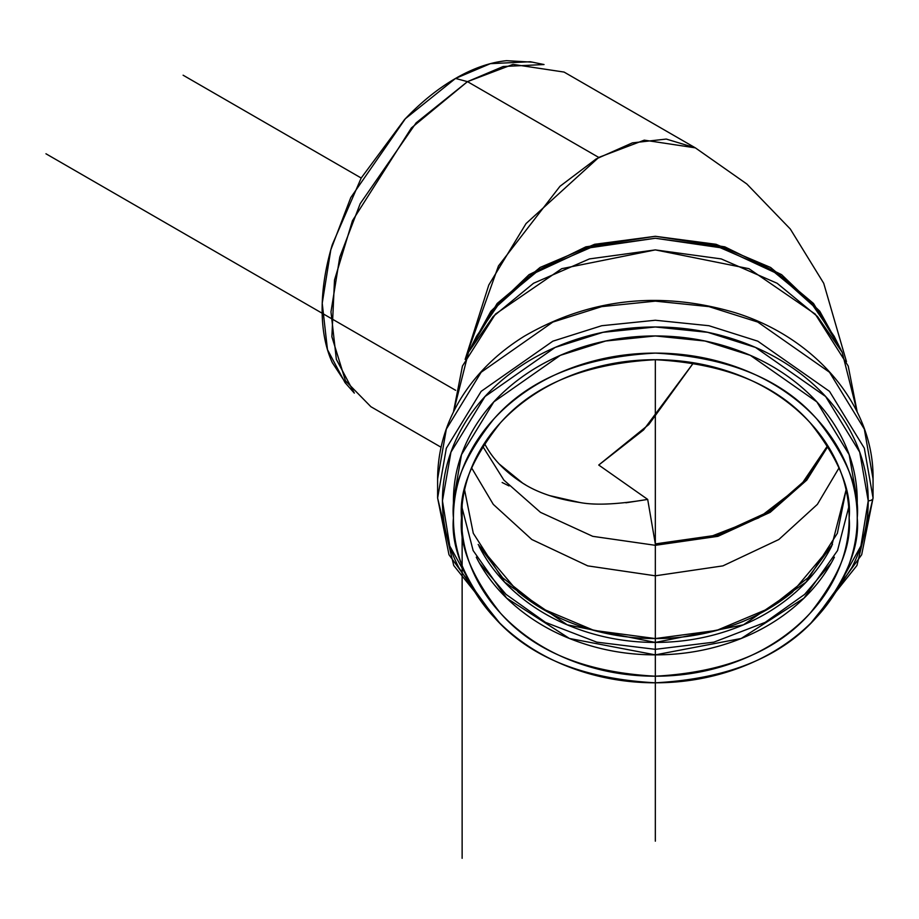 <?xml version="1.0" encoding="UTF-8"?>
<svg xmlns="http://www.w3.org/2000/svg" width="919" height="919" viewBox="0 0 919 919"><rect width="100%" height="100%" fill="white"/><g stroke="black" fill="none" stroke-linecap="round" stroke-linejoin="round"><path stroke-width="1.38" d="M532.388 62.159L506.587 60.688C490.241 62.308 473.216 68.224 455.525 78.437C437.835 88.649 420.822 102.388 404.475 119.642L361.19 178.022L332.276 244.695C325.498 267.486 322.121 289.083 322.121 309.519C322.121 329.944 325.498 347.646 332.276 362.603L346.452 384.222M468.805 581.038C458.558 560.843 453.435 539.809 453.435 517.948C453.435 496.088 458.558 475.066 468.805 454.871C479.052 434.676 493.641 416.847 512.572 401.385C531.504 385.934 553.33 374.022 578.062 365.647C602.807 357.284 628.562 353.103 655.327 353.103C682.105 353.103 707.86 357.284 732.592 365.647C757.336 374.022 779.163 385.934 798.094 401.385C817.025 416.847 831.615 434.676 841.861 454.871C852.108 475.066 857.232 496.088 857.232 517.948C857.232 539.809 852.108 560.843 841.861 581.038C831.615 601.233 817.025 619.061 798.094 634.524C779.163 649.974 757.336 661.887 732.592 670.261C707.86 678.624 682.105 682.806 655.327 682.806C628.562 682.806 602.807 678.624 578.062 670.261C553.33 661.887 531.504 649.974 512.572 634.524C493.641 619.061 479.052 601.233 468.805 581.038M476.272 457.398C466.438 476.789 461.522 496.972 461.522 517.948C461.522 538.936 466.438 559.12 476.272 578.51C486.105 597.901 500.12 615.006 518.293 629.848C536.466 644.69 557.419 656.12 581.164 664.15C604.909 672.18 629.63 676.2 655.327 676.2C681.036 676.2 705.758 672.18 729.502 664.15C753.247 656.12 774.2 644.69 792.373 629.848C810.547 615.006 824.55 597.901 834.383 578.51C844.228 559.12 849.145 538.936 849.145 517.948C849.145 496.972 844.228 476.789 834.383 457.398C824.55 438.007 810.547 420.891 792.373 406.06C774.2 391.218 753.247 379.788 729.502 371.758C705.758 363.729 681.036 359.708 655.327 359.708C629.63 359.708 604.909 363.729 581.164 371.758C557.419 379.788 536.466 391.218 518.293 406.06C500.12 420.891 486.105 438.007 476.272 457.398M846.479 361.661L823.723 283.293L790.306 229.015L746.825 183.984L695.35 147.856L564.082 72.073L513.02 64.376L467.484 81.642L598.74 157.425L644.276 140.147L695.35 147.856L666.275 139.068L632.387 142.87L596.086 158.987L559.981 186.293L498.454 265.947L465.129 359.444L488.805 284.993L526.047 223.57L598.74 157.425L467.484 81.642L411.402 127.925L352.459 220.698L334.505 280.019L331.874 336.756L345.452 380.765L370.885 406.715L441.063 447.231M470.298 348.657L497.156 303.477L540.039 267.475L594.604 244.293L655.327 236.298L716.062 244.293L770.627 267.475L813.51 303.477L840.357 348.657M502.142 482.498L509.023 485.933M857.197 411.965L848.214 366.038L815.21 314.08L748.939 268.681L655.327 249.899L561.727 268.681L495.456 314.08L462.441 366.038L453.458 411.965L468.495 352.276L493.17 316.538L533.548 283.259L589.435 258.917L655.327 249.899L721.22 258.917L777.118 283.259L817.496 316.538L842.172 352.276L857.197 411.965M842.172 352.276L834.13 336.239L810.512 302.029L771.868 270.186L718.382 246.901L655.327 238.262L592.273 246.901L538.787 270.186L500.154 302.029L476.536 336.239L468.495 352.276M840.391 348.715L819.759 311.208L781.598 274.655L724.804 246.843L655.327 236.298L585.862 246.843L529.057 274.655L490.907 311.208L470.275 348.715M472.825 344.257L494.859 308.152L533.342 273.69L588.723 247.935L655.327 238.262L721.932 247.935L777.325 273.69L815.796 308.152L837.841 344.257M831.798 598.097L852.016 567.322C862.815 546.024 868.225 523.853 868.225 500.809C868.225 477.754 862.815 455.583 852.016 434.285C841.207 412.987 825.825 394.194 805.871 377.893C785.906 361.592 762.885 349.036 736.797 340.214C710.72 331.391 683.564 326.98 655.327 326.98C627.103 326.98 599.946 331.391 573.858 340.214C547.781 349.036 524.76 361.592 504.795 377.893C484.83 394.194 469.448 412.987 458.65 434.285C447.84 455.583 442.441 477.754 442.441 500.809C442.441 523.853 447.84 546.024 458.65 567.322L478.868 598.097M453.435 500.809C453.435 478.948 458.558 457.915 468.805 437.72C479.052 417.525 493.641 399.696 512.572 384.234C531.504 368.783 553.33 356.871 578.062 348.496C602.807 340.133 628.562 335.952 655.327 335.952C682.105 335.952 707.86 340.133 732.592 348.496C757.336 356.871 779.163 368.783 798.094 384.234C817.025 399.696 831.615 417.525 841.861 437.72C852.108 457.915 857.232 478.948 857.232 500.809L849.156 454.641L816.853 401.89L750.341 355.343L705.034 341.029L655.327 335.952L605.632 341.029L560.314 355.343L493.813 401.89L461.51 454.641L453.435 500.809L453.435 517.948C450.735 489.299 464.198 456.329 493.813 419.041C528.873 379.03 582.715 357.054 655.327 353.103C727.951 357.054 781.793 379.03 816.853 419.041C846.468 456.329 859.931 489.299 857.232 517.948L857.232 500.809L857.232 517.948C859.931 546.61 846.468 579.579 816.853 616.867C781.793 656.878 727.951 678.854 655.327 682.806C582.715 678.854 528.873 656.878 493.813 616.867C464.198 579.579 450.735 546.61 453.435 517.948M495.536 618.763L448.989 554.72L437.616 498.018L446.324 448.242L481.154 391.356L552.87 341.167L601.738 325.717L655.327 320.249L708.928 325.717L757.784 341.167L829.501 391.356L864.342 448.242L873.05 498.018L861.677 554.72L815.119 618.763M811.075 622.875L856.933 565.507L873.05 498.018A4.825 2.791 180 0 1 868.225 500.809A4.825 2.791 0 0 0 873.05 498.018L873.05 478.914L864.342 429.139L829.501 372.252L757.784 322.064L708.928 306.613L655.327 301.145L601.738 306.613L552.87 322.064L481.154 372.252L446.324 429.139L437.616 478.914L446.324 429.139L481.154 372.252L552.87 322.064L601.738 306.613L655.327 301.145L708.928 306.613L757.784 322.064L829.501 372.252L864.342 429.139L873.05 478.914L873.05 498.018L864.342 448.242L829.501 391.356L757.784 341.167L708.928 325.717L655.327 320.249L601.738 325.717L552.87 341.167L481.154 391.356L446.324 448.242L437.616 498.018L437.616 478.914C437.731 450.666 445.451 423.935 460.764 398.708C476.099 373.849 497.271 353.022 524.255 336.239C589.63 298.365 659.957 290.53 735.246 312.724C816.646 338.043 874.153 406.933 873.05 478.914M478.65 597.764L449.759 545.989L442.441 500.809L450.953 452.137L485.025 396.514L555.145 347.428L602.933 332.333L655.327 326.98L707.733 332.333L755.51 347.428L825.641 396.514L859.702 452.137L868.225 500.809L860.896 545.989L832.017 597.764M525.542 484.853L522.865 483.268C505.496 472.125 492.883 459.201 485.037 444.474L484.416 443.349M499.327 464.095L522.865 483.268C537.328 492.573 556.305 498.994 579.832 502.498L549.424 495.571M579.832 502.498C595.19 505.45 617.809 504.416 647.688 499.408L655.327 543.91L717.555 535.042L769.628 511.309L806.262 479.327L827.686 445.577L800.644 485.6L758.726 517.879L707.699 537.684L655.327 543.91L647.688 499.408L598.74 465.037L648.768 424.578L693.535 362.81L643.599 429.908L598.74 465.037L647.688 499.408L625.908 502.796M849.145 517.948C851.729 545.461 838.806 577.109 810.374 612.904C776.727 651.307 725.045 672.409 655.327 676.2C585.621 672.409 533.939 651.307 500.281 612.904C471.861 577.109 458.937 545.461 461.522 517.948C458.937 490.447 471.861 458.799 500.281 423.004C533.939 384.601 585.621 363.499 655.327 359.708C725.045 363.499 776.727 384.601 810.374 423.004C838.806 458.799 851.729 490.447 849.145 517.948M461.958 507.288L473.136 550.573L506.645 598.131L569.447 638.475L655.327 654.868L741.219 638.475L804.01 598.131L837.531 550.573L848.696 507.288M832.488 544.485L808.054 577.729L769.318 608.286L716.728 630.4L655.327 638.556L593.938 630.4L541.348 608.286L502.601 577.729L478.179 544.485L518.293 592.204C536.466 607.045 557.419 618.476 581.164 626.505C604.909 634.535 629.63 638.556 655.327 638.556C681.036 638.556 705.758 634.535 729.502 626.505C753.247 618.476 774.2 607.045 792.373 592.204L832.465 544.519M471.527 467.76L493.273 504.359L531.802 539.499L587.746 565.874L655.327 575.811L722.908 565.874L778.864 539.499L817.382 504.359L839.127 467.76L817.382 504.359L778.864 539.499L722.908 565.874L655.327 575.811L587.746 565.874L531.802 539.499L493.273 504.359L471.527 467.76M482.613 446.163L503.876 480.097L540.475 512.342L592.744 536.328L655.327 545.312L717.923 536.328L770.179 512.342L806.79 480.097L828.053 446.163L806.79 480.097L770.179 512.342L717.923 536.328L655.327 545.312L592.744 536.328L540.475 512.342L503.876 480.097L482.613 446.163M834.383 557.178C824.55 576.569 810.547 593.674 792.373 608.516C774.2 623.358 753.247 634.788 729.502 642.818C705.758 650.847 681.036 654.868 655.327 654.868C629.63 654.868 604.909 650.847 581.164 642.818C557.419 634.788 536.466 623.358 518.293 608.516C500.12 593.674 486.105 576.569 476.272 557.178M467.484 81.642L503.164 66.513L544.037 64.537L530.286 61.734L490.367 63.664L455.525 78.437L405.359 118.712L350.759 197.608L330.806 249.819L322.224 303.247L327.474 349.645L345.027 382.614L354.332 393.114L336.354 359.363L330.978 311.851L339.766 257.136L360.191 203.673L416.112 122.882L467.484 81.642L455.525 78.437L467.484 81.642M464.589 489.942L473.285 533.284L504.646 582.198L567.207 624.817L655.327 642.427L743.46 624.817L806.02 582.198L837.37 533.284L846.077 489.942L831.603 546.265C821.919 565.346 808.134 582.198 790.237 596.81C772.351 611.411 751.719 622.668 728.342 630.572C704.965 638.475 680.634 642.427 655.327 642.427C630.032 642.427 605.69 638.475 582.324 630.572C558.947 622.668 538.316 611.411 520.418 596.81C502.532 582.198 488.747 565.346 479.063 546.265M831.281 562.991L804.63 594.386L765.171 622.381L713.891 642.151L655.327 649.331L596.776 642.151L545.495 622.381L506.036 594.386L479.385 562.991M183.111 75.209L361.19 178.022M655.327 359.708L655.327 841.172M45.95 153.772L455.663 390.322M462.131 505.473L462.131 858.312M499.58 622.875L453.733 565.507L437.616 498.018"/></g></svg>
